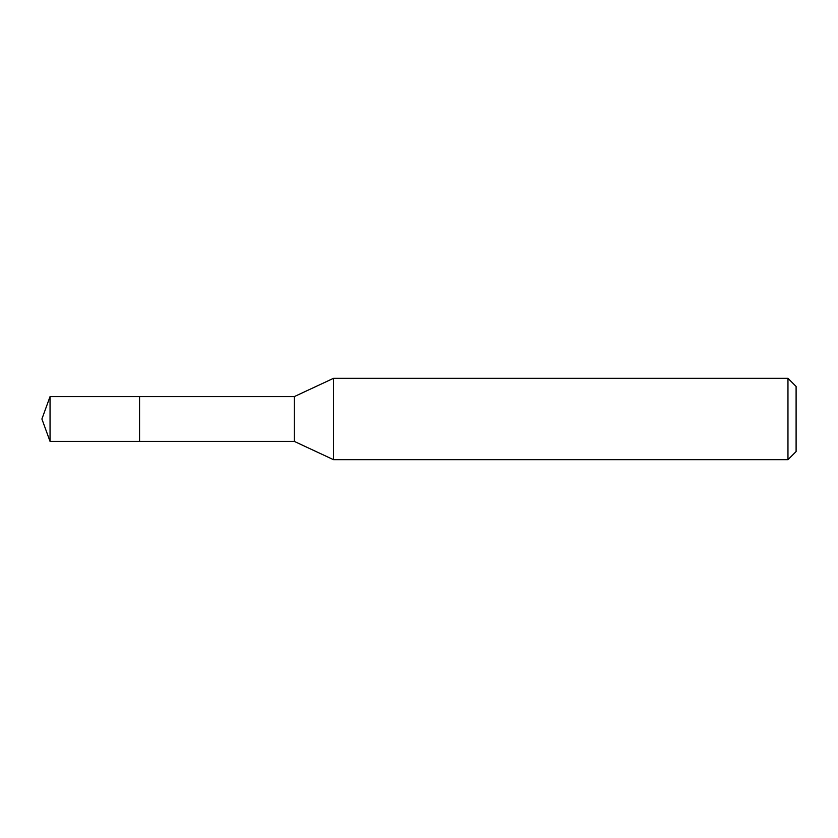 <?xml version="1.0" encoding="UTF-8"?>
<svg xmlns="http://www.w3.org/2000/svg" width="838" height="838" viewBox="0 0 838 838"><rect width="100%" height="100%" fill="white"/><g stroke="black" fill="none" stroke-linecap="round" stroke-linejoin="round"><path stroke-width="1.26" d="M139.569 396.615L50.05 396.615L50.05 441.385L139.569 441.385L139.569 396.615L139.569 441.385L294.274 441.385L294.274 396.615L139.569 396.615M50.05 441.385L41.9 419L50.05 396.615M294.274 396.615L333.545 378.305L333.545 459.695L294.274 441.385M333.545 459.695L787.961 459.695L787.961 378.305L333.545 378.305M787.961 378.305L796.1 386.444L796.1 451.556L787.961 459.695"/></g></svg>

